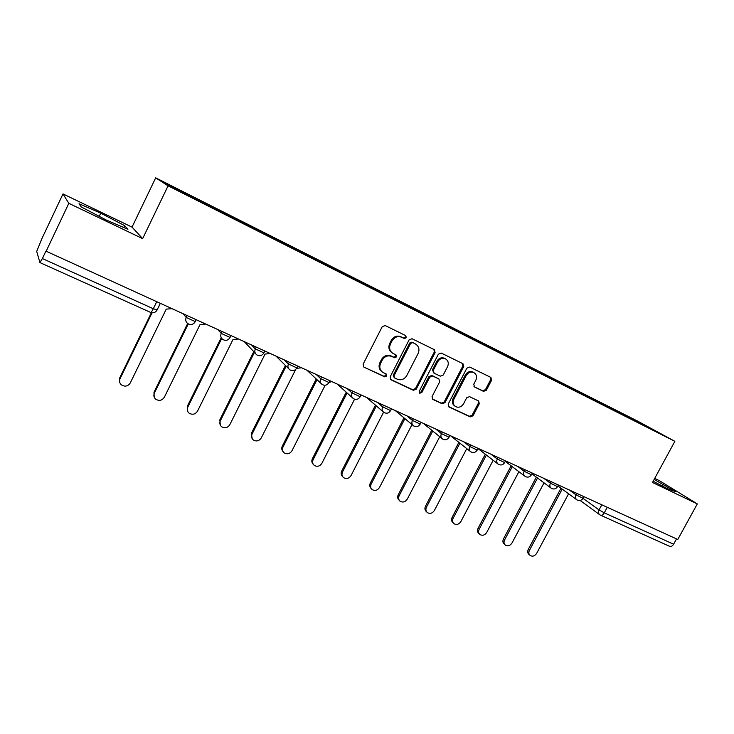<?xml version="1.0" encoding="UTF-8"?>
<svg xmlns="http://www.w3.org/2000/svg" width="734" height="734" viewBox="0 0 734 734"><rect width="100%" height="100%" fill="white"/><g stroke="black" fill="none" stroke-linecap="round" stroke-linejoin="round"><path stroke-width="1.1" d="M406.324 337.732L405.728 335.622L385.212 325.557L382.203 326.694L363.119 364.174L363.835 367.073L384.634 376.826L386.717 376.019L386.222 374.019L382.909 372.422C379.799 370.147 379.047 367.073 380.652 363.202L382.231 360.1C384.662 356.274 387.836 355.054 391.782 356.449L394.424 357.706L396.498 356.907L395.984 354.871L392.864 353.348C389.644 351.072 388.846 347.944 390.479 343.971L392.066 340.86C394.497 337.016 397.681 335.805 401.608 337.227L404.241 338.521L406.324 337.732M392.002 352.751C388.855 350.457 388.093 347.356 389.708 343.439L391.295 340.337C393.718 336.502 396.892 335.3 400.819 336.722L403.452 338.007L405.526 337.218L405.351 335.438M364.018 367.174L383.882 376.248L385.956 375.441L385.91 373.863M381.955 371.716C379.019 369.413 378.331 366.385 379.9 362.642L381.478 359.55C383.9 355.733 387.075 354.513 391.011 355.898L393.653 357.164L395.727 356.366L395.626 354.696M483.55 391.369L486.358 390.249L491.578 380.258L490.899 377.441L469.723 367.046L466.87 368.165L448.19 404.131L448.823 406.893L470.21 416.921L473.017 415.783L479.293 403.773L478.66 401.012L469.531 396.644L466.696 397.773L463.576 403.773C461.447 407.021 458.787 407.966 455.603 406.599C453.144 404.81 452.584 402.342 453.915 399.204L466.209 375.551C468.264 372.367 470.861 371.404 473.999 372.661C476.595 374.45 477.201 376.982 475.834 380.24L473.788 384.166L474.448 386.974L483.55 391.369L482.642 390.782L485.449 389.662L490.661 379.689L490.404 377.193M142.644 238.633L132.037 227.118L62.996 193.923L68.822 203.327L142.644 238.633L168.077 185.84L674.867 441.317L652.489 482.477L697.3 503.909L677.766 539.472L45.903 251.111L42.379 258.561L153.305 308.757L157.278 309.876M68.822 203.327L46.04 251.505M435.106 352.604L434.363 349.687L412.068 338.741L409.104 339.87L390.149 376.872L390.837 379.726L413.352 390.286L416.27 389.139L435.106 352.604L434.271 352.072L433.959 349.485M441.262 353.072L462.989 363.743L463.704 366.605L445.006 402.627L442.143 403.764L432.711 399.342L432.069 396.553L439.657 381.882L438.978 379.047L432.665 376.019L429.766 377.157L421.839 392.507L419.692 393.24L419.233 391.277L438.363 354.192L441.262 353.072M62.996 193.923L41.801 238.844L36.709 251.404L39.911 262.579L42.379 258.561M132.037 227.118L155.7 177.821L637.268 420.921L674.867 441.317M697.3 503.909L659.435 480.687L654.7 478.412M676.519 538.912L673.61 544.215C672.417 546.124 671.105 546.83 669.683 546.353L600.449 515.158C601.788 515.598 603.064 514.818 604.275 512.837L673.61 544.215M618.193 412.453L618.166 411.627L661.848 434.372L638.617 422.756L209.337 206.291L169.453 186.051L163.251 182.06L200.877 201.043L200.685 201.804M618.166 411.627L200.877 201.043M168.077 185.84L155.7 177.821M124.697 225.668L100.751 213.154L79.033 203.749L81.245 206.942L106.191 219.989L127.909 229.302L124.697 225.668L123.798 227.54M653.159 481.247L667.454 488.688L675.519 491.697L654.15 479.421M615.358 411.031L615.743 410.315M643.076 424.903L643.498 424.408M99.228 216.347L100.751 213.154M662.334 486.018L663.325 484.201M390.314 379.258L412.563 389.681L415.472 388.543L434.271 352.072M412.682 342.65L410.609 343.439L393.974 375.872L394.461 377.872L397.342 379.239C401.232 380.57 404.379 379.35 406.764 375.569L418.105 353.513C419.756 349.503 418.949 346.375 415.683 344.127L411.875 342.127L409.811 342.916L410.609 343.439M394.222 377.698L393.213 375.294L409.811 342.916M411.875 342.127L414.618 343.475M432.198 398.883L441.299 403.149L444.162 402.012L462.824 366.055L462.539 363.513M438.391 378.643L431.831 375.45L428.94 376.579L421.032 391.901L421.839 392.507M419.233 392.782L421.032 391.901M447.566 366.615C448.933 363.312 448.291 360.743 445.63 358.908C442.418 357.614 439.767 358.577 437.684 361.807L433.317 370.275L434.124 373.193L440.317 376.166L443.208 375.037L447.566 366.615M445.309 358.706L444.776 358.366C441.565 357.073 438.923 358.036 436.84 361.266L437.684 361.807M433.766 372.964L432.482 369.716L436.84 361.266M473.99 386.607L482.642 390.782M473.577 372.395L473.1 372.101C469.971 370.844 467.384 371.808 465.328 374.991L466.209 375.551M454.897 406.086L454.75 405.975C452.291 404.195 451.731 401.737 453.062 398.599L465.328 374.991M448.318 406.434L469.329 416.288L472.136 415.15L478.394 403.168L478.238 400.81M152.048 312.831L120.055 378.671C119.082 381.001 119.504 383.047 121.312 384.799C124.881 387.011 127.872 386.396 130.276 382.955L166.251 309.106L171.582 308.73M119.78 382.524L119.715 377.891L151.387 312.721M188.271 323.933L154.397 393.066C153.415 395.406 153.828 397.433 155.645 399.149C159.104 401.241 162.003 400.608 164.343 397.241L200.079 324.492L205.281 324.098M154.213 397.186L153.975 392.268L187.656 323.52M221.714 338.475L187.821 407.086C186.84 409.425 187.243 411.435 189.051 413.114C192.418 415.095 195.235 414.444 197.51 411.15L233.008 339.466L238.1 339.053M187.73 411.398L187.326 406.26L221.209 337.668M254.423 352.366L220.374 420.738C219.393 423.068 219.796 425.059 221.585 426.711C224.852 428.592 227.595 427.922 229.815 424.702L265.075 354.045L270.048 353.623M220.347 425.188L219.815 419.894L253.771 351.678M296.6 368.385L301.179 367.807M286.15 366.165L252.092 434.042C251.101 436.363 251.496 438.336 253.285 439.941C256.45 441.74 259.12 441.051 261.295 437.895L295.683 369.486M252.12 438.574L251.459 433.17L285.425 365.449M317.015 379.698L283.003 447.006C282.012 449.318 282.397 451.263 284.159 452.841C287.242 454.548 289.847 453.86 291.967 450.768L325.153 385.24M329.006 382.579L331.511 381.634M283.067 451.594C281.636 450.015 281.388 448.19 282.306 446.116L316.235 378.964M347.081 392.956L313.143 459.64C312.143 461.952 312.519 463.87 314.262 465.411C317.262 467.044 319.795 466.338 321.877 463.31L354.568 399.223M313.225 464.264C311.711 462.714 311.436 460.869 312.381 458.732L346.237 392.195M376.368 405.93L342.521 471.962C341.521 474.256 341.888 476.164 343.622 477.669C346.531 479.229 349.008 478.522 351.054 475.54L383.57 412.214M342.622 476.595C341.044 475.072 340.741 473.228 341.714 471.044L375.469 405.15M404.911 418.628L371.193 483.981C370.193 486.266 370.542 488.147 372.248 489.624C375.083 491.119 377.505 490.404 379.506 487.477L412.022 424.573M371.294 488.605C369.661 487.128 369.34 485.275 370.321 483.045L403.957 417.829M432.748 431.041L399.158 495.716C398.158 497.982 398.498 499.845 400.186 501.285C402.948 502.717 405.315 501.992 407.278 499.12L439.739 436.721M399.259 500.322C397.58 498.881 397.241 497.028 398.241 494.762L431.748 430.225M459.897 443.18L426.463 507.166C425.463 509.424 425.793 511.259 427.454 512.671C430.142 514.039 432.454 513.314 434.39 510.488L466.778 448.621M426.61 511.818L426.482 511.69C424.821 510.277 424.491 508.451 425.491 506.203L458.851 442.354M486.403 455.052L453.117 518.342C452.116 520.58 452.438 522.397 454.071 523.782C456.695 525.104 458.961 524.37 460.86 521.59L493.156 460.282M453.3 523.03L453.052 522.791C451.419 521.406 451.107 519.599 452.107 517.369L485.302 454.208M512.268 466.659L479.155 529.26C478.155 531.489 478.458 533.279 480.073 534.627C482.633 535.903 484.844 535.169 486.715 532.434L518.901 471.687M479.366 533.957L479.008 533.627C477.403 532.278 477.091 530.489 478.091 528.269L511.13 465.796M536.343 477.137L537.279 477.825M537.527 478.008L504.588 539.93C503.588 542.132 503.882 543.903 505.469 545.224C507.965 546.454 510.13 545.72 511.974 543.022L544.041 482.853M504.818 544.628L504.368 544.215C502.781 542.894 502.487 541.132 503.478 538.921L536.325 477.173M536.572 477.357L535.169 476.256M560.785 488.073L562.18 489.147L529.434 550.353C528.434 552.537 528.719 554.289 530.287 555.583C532.719 556.767 534.847 556.023 536.655 553.381L568.593 493.789M529.682 555.051L529.141 554.565C527.581 553.262 527.296 551.528 528.296 549.335L560.914 488.349M561.262 488.596L559.574 487.192M583.044 498.386L599.036 509.91L604.275 512.837L607.247 507.332M601.77 504.836L599.036 509.91C598.072 512.038 598.357 513.681 599.898 514.855L600.449 515.158L599.898 514.855M569.456 490.101L576.016 494.854L583.035 498.267M576.777 493.441L576.016 494.854C575.052 497.01 575.355 498.689 576.942 499.882C579.374 501.12 581.383 500.625 582.961 498.395L583.888 496.679M544.05 478.522L550.408 483.201L557.537 486.651M551.17 481.77L550.408 483.201C549.436 485.385 549.766 487.082 551.381 488.303C553.831 489.56 555.858 489.055 557.464 486.798L558.39 485.055M518.039 466.659L524.168 471.265L531.416 474.751M524.938 469.815L524.168 471.265C523.195 473.467 523.535 475.192 525.186 476.439C527.663 477.715 529.709 477.201 531.333 474.898L532.26 473.146M491.376 454.511L497.276 459.025L504.643 462.558M498.056 457.557L497.276 459.025C496.303 461.255 496.652 463.007 498.34 464.283C500.836 465.576 502.909 465.053 504.552 462.714L505.487 460.943M464.053 442.051L469.705 446.474L477.192 450.052M470.485 444.988L469.705 446.474C468.723 448.731 469.099 450.511 470.815 451.823C473.338 453.135 475.439 452.603 477.1 450.226L478.045 448.437M436.033 429.28L441.428 433.611L449.052 437.225M442.207 432.097L441.428 433.611C440.446 435.886 440.831 437.693 442.593 439.033C445.143 440.372 447.263 439.831 448.96 437.409L449.896 435.601M407.297 416.187L412.416 420.408L420.187 424.068M413.205 418.875L412.416 420.408C411.435 422.711 411.838 424.546 413.627 425.922C416.215 427.28 418.371 426.729 420.087 424.27L421.032 422.445M377.827 402.746L382.643 406.865L390.561 410.572M383.442 405.306L382.643 406.865C381.662 409.187 382.084 411.049 383.91 412.453C386.534 413.848 388.708 413.288 390.451 410.783L391.406 408.939M347.567 388.956L352.081 392.956L360.155 396.718M352.88 391.378L352.081 392.956C351.1 395.305 351.54 397.195 353.403 398.635C356.054 400.058 358.275 399.498 360.045 396.938L361 395.076M316.51 374.799L320.694 378.671L328.942 382.497M321.501 377.074L320.694 378.671C319.712 381.038 320.171 382.964 322.07 384.442C324.767 385.901 327.015 385.332 328.823 382.726L329.777 380.845M284.618 360.256L288.444 364L296.875 367.881M289.26 362.376L288.444 364C287.462 366.394 287.939 368.349 289.875 369.863C292.618 371.358 294.912 370.78 296.747 368.129L297.701 366.229M251.854 345.319L255.313 348.925L263.928 352.861M256.129 347.274L255.313 348.925C254.331 351.338 254.817 353.32 256.79 354.871C259.588 356.421 261.919 355.834 263.79 353.127L264.754 351.201M218.172 329.97L221.237 333.419L230.063 337.438M222.072 331.75L221.237 333.419C220.255 335.851 220.769 337.869 222.778 339.466C225.632 341.053 228.008 340.475 229.916 337.704L229.825 337.879M183.555 314.189L186.207 317.483L195.281 321.611M187.032 315.776L186.207 317.483C185.225 319.932 185.748 321.969 187.785 323.611C190.702 325.263 193.134 324.676 195.088 321.85L196.051 319.886M195.152 321.85L194.097 323.171M384.396 412.719L383.91 412.453M414.086 426.16L413.627 425.922M156.626 301.913L153.305 308.757C152.03 311.262 151.094 312.473 150.488 312.409C153.241 313.381 155.424 312.611 157.039 310.097L160.223 303.555M150.397 312.326L39.911 262.579M400.819 336.722L401.608 337.227M391.295 340.337L392.066 340.86M389.708 343.439L390.479 343.971M393.653 357.164L394.424 357.706M391.011 355.898L391.782 356.449M381.478 359.55L382.231 360.1M379.9 362.642L380.652 363.202M383.882 376.248L384.634 376.826M403.452 338.007L404.241 338.521M415.472 388.543L416.27 389.139M412.563 389.681L413.352 390.286M390.35 379.304L391.011 379.817M393.213 375.294L393.974 375.872M462.824 366.055L463.704 366.605M444.162 402.012L445.006 402.627M441.299 403.149L442.143 403.764M432.289 398.993L432.877 399.424M438.024 378.414L438.859 378.992M431.831 375.45L432.665 376.019M428.94 376.579L429.766 377.157M432.482 369.716L433.317 370.275M453.062 398.599L453.915 399.204M478.394 403.168L479.293 403.773M472.136 415.15L473.017 415.783M469.329 416.288L470.21 416.921M448.419 406.563L448.979 406.966M490.661 379.689L491.578 380.258M485.449 389.662L486.358 390.249M119.715 377.891L120.055 378.671M153.975 392.268L154.397 393.066M187.326 406.26L187.821 407.086M219.815 419.894L220.374 420.738M251.459 433.17L252.092 434.042M282.306 446.116L283.003 447.006M312.381 458.732L313.143 459.64M341.714 471.044L342.521 471.962M370.321 483.045L371.193 483.981M398.241 494.762L399.158 495.716M425.491 506.203L426.463 507.166M452.107 517.369L453.117 518.342M478.091 528.269L479.155 529.26M503.478 538.921L504.588 539.93M528.296 549.335L529.434 550.353M230.88 335.759L229.916 337.704M244.651 342.044L255.423 353.43M276.434 356.531L288.673 368.67M307.39 370.642L321.006 383.451M337.557 384.396L352.467 397.8M366.963 397.8L383.084 411.737M395.635 410.866L412.893 425.298M423.61 423.619L441.923 438.501M450.905 436.06L470.219 451.346M477.981 448.547L497.799 463.87M505.267 461.356L524.7 476.072M531.902 473.834L550.94 487.982M557.904 485.972L576.539 499.588M599.522 514.58L580.163 500.487M414.875 343.604L415.683 344.127M438.134 378.469L438.978 379.047M444.776 358.366L445.63 358.908M473.1 372.101L473.999 372.661"/></g></svg>
